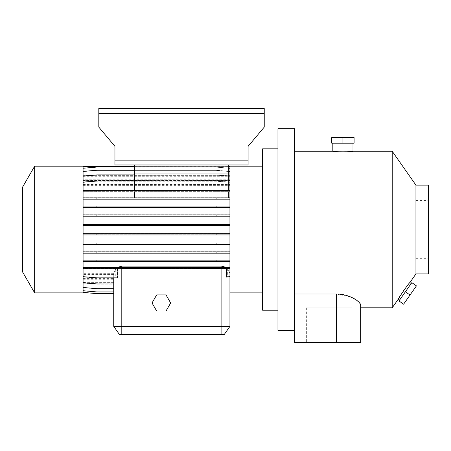 <?xml version="1.0" encoding="UTF-8"?>
<svg xmlns="http://www.w3.org/2000/svg" width="451" height="451" viewBox="0 0 451 451"><rect width="100%" height="100%" fill="white"/><g stroke="black" fill="none" stroke-linecap="round" stroke-linejoin="round"><path stroke-width="0.34" stroke-dasharray="2.25 1.69" d="M156.689 294.898L152.026 302.971L156.689 311.038L166.007 311.038L170.664 302.971L166.007 294.898L156.689 294.898L152.026 302.971L156.689 311.038L166.007 311.038L170.664 302.971L166.007 294.898L156.689 294.898M332.827 143.192L352.998 143.192L332.827 143.192M411.182 283.527L399.614 300.05L411.182 283.527M248.095 113.331L248.095 108.494L256.162 108.494L248.095 108.494L256.162 108.494L248.095 108.494L248.095 113.331L256.162 113.331L256.162 108.494L256.162 113.331L248.095 113.331M106.876 113.331L106.876 108.494L114.949 108.494L106.876 108.494L114.949 108.494L106.876 108.494L106.876 113.331L114.949 113.331L114.949 108.494L114.949 113.331L106.876 113.331M352.039 307.808L306.353 307.808L352.039 307.808L352.039 342.506L306.353 342.506L352.039 342.506M306.353 307.808L306.353 342.506M428.45 229.536L428.45 200.407L428.45 229.536M415.94 229.536L415.94 200.407L415.94 229.536M262.617 292.879L262.617 166.188L262.617 292.879M96.909 191.652L96.909 190.384L83.074 190.384L83.074 191.652L229.937 191.652L228.324 191.652L228.324 197.668L228.324 191.652L83.074 191.652L83.074 197.668L229.937 197.668L83.074 197.668L83.074 198.936L229.937 198.936L83.074 198.936L83.074 234.813L229.937 234.813L83.074 234.813L83.074 268.413L121.804 268.413L121.804 326.372L113.737 326.372L119.385 334.439L121.804 334.439L121.804 326.372L229.937 326.372L229.937 268.937L227.924 268.937L229.937 273.407L227.676 268.672L227.676 277.123L229.937 276.925L229.937 268.672L229.937 284.04L229.937 166.188M277.951 310.232L277.951 148.841L277.951 310.232M294.497 330.403L294.497 320.114L294.497 330.403M294.497 294.013L294.497 151.26L294.497 294.013L336.457 294.013L336.457 342.506L360.665 342.506M360.665 307.808L360.665 305.164M113.737 284.006L83.074 283.842L83.074 292.389L96.909 293.601L113.737 293.601L113.737 283.854L83.074 284.006M415.94 185.152L415.94 273.915M409.863 282.602L406.498 286.723M405.923 287.484L404.767 289.057M403.684 290.591L399.806 296.583M392.212 151.26L392.212 307.808M134.719 180.93L134.719 190.66L228.324 190.66L228.324 182.001L216.102 180.93L134.719 180.93L134.719 164.976L134.719 190.384L134.719 164.976L228.324 164.976L228.324 182.001M228.324 164.976L228.324 190.384L228.324 173.049L134.719 173.049L228.324 173.049L228.324 164.976L134.719 164.976M134.719 190.66L83.074 190.66L83.074 182.142L96.909 180.93L216.102 180.93L229.937 182.142L229.937 190.66L228.324 190.66M228.324 197.899L229.937 197.899L229.937 191.923L83.074 191.923L83.074 197.899L228.324 197.899L228.324 191.923M134.719 167.039L216.102 167.039L229.937 168.251L229.937 176.764L83.074 176.764L83.074 168.347L83.074 179.791L83.074 171.6L96.909 170.388L216.102 170.388L229.937 171.6L229.937 180.377L83.074 180.377L83.074 190.384L229.937 190.384L229.937 233.545L83.074 233.545L229.937 233.545L229.937 267.144L225.663 267.144L221.869 266.129L121.804 266.129L118.01 267.144L225.663 267.144M96.909 190.384L229.937 190.384L229.937 180.377M228.324 182.272L216.102 181.201L96.909 181.201L216.102 181.201L228.324 182.272M83.074 214.952L83.074 216.221L229.937 216.221L229.937 214.952L83.074 214.952L83.074 207.342L229.937 207.342L229.937 197.899M83.074 166.188L83.074 292.879M83.074 197.899L83.074 207.342M83.074 190.66L83.074 191.923M229.937 168.251L229.937 177.102L83.074 177.102L83.074 179.881L83.074 171.436L83.074 182.142M83.074 177.102L83.074 168.251L96.909 167.039L216.102 167.039L228.324 168.11M83.074 176.764L83.074 168.251M83.074 166.65L83.074 175.321L83.074 166.65L83.711 166.594L229.937 166.65L229.937 179.791L83.074 179.791M83.074 180.377L83.074 171.6L96.909 170.388L216.102 170.388L229.937 171.6L229.937 179.791M118.01 267.144L83.074 267.144L96.909 267.144L96.909 268.413L83.074 268.413L83.074 276.925L96.909 278.137L117.576 278.137L117.576 268.413M229.937 251.923L83.074 251.923L83.074 243.021L229.937 243.021L229.937 260.137L83.074 260.137L83.074 276.925L96.909 278.137L117.576 278.137M113.737 277.867L113.737 273.407L115.997 268.672L83.074 268.672L83.074 282.957L96.909 284.164L113.737 284.164L113.737 274.597L113.737 292.028L113.737 273.407L113.737 284.164L96.909 284.164L83.074 282.957L83.074 274.597L83.074 287.631L96.909 288.843L113.737 288.843L96.909 288.843L83.074 287.631L83.074 279.192L83.074 290.822L96.909 292.028L113.737 292.028L96.909 292.028L83.074 290.822L83.074 282.309L83.074 292.423L96.909 293.635L113.737 293.635L113.737 273.407L115.749 268.937L115.749 277.867L117.159 277.867M113.737 293.601L113.737 283.747L113.737 293.635L113.737 283.842L83.074 283.854L83.074 292.423M113.737 282.354L83.074 282.354L83.074 283.747L113.737 283.747L83.074 283.73L83.074 292.389M83.074 282.354L83.074 290.72L96.909 291.932L113.737 291.932M113.737 282.016L83.074 282.016L83.074 290.72M83.074 282.016L83.074 287.473L96.909 288.679L113.737 288.679M115.749 268.937L83.074 268.937L83.074 287.473M83.074 268.937L83.074 276.655L96.909 277.867L115.749 277.867M83.074 267.415L229.937 267.415L229.937 268.683L83.074 268.683L83.074 276.655M83.074 260.137L83.074 251.923M83.074 243.021L83.074 234.977L229.937 234.977L229.937 225.523L83.074 225.523L83.074 234.977M229.937 216.221L229.937 224.254L83.074 224.254L83.074 225.523M83.074 224.254L83.074 216.221M96.909 268.413L229.937 268.413L226.098 268.413L226.098 277.264L229.937 276.925L229.937 267.144L96.909 267.144M229.937 166.65L229.937 176.764M134.719 170.224L216.102 170.224L229.937 171.436L229.937 177.102M229.937 171.436L229.937 182.142M229.937 190.66L229.937 191.923M229.937 214.952L229.937 207.342M229.937 224.254L229.937 225.523M229.937 243.021L229.937 234.977M229.937 260.137L229.937 261.405L83.074 261.405M229.937 267.415L229.937 261.405M226.515 276.959L229.937 276.655L229.937 268.683L227.676 268.672M229.937 276.655L229.937 268.937M229.937 253.191L83.074 253.191M83.074 244.29L229.937 244.29M113.737 274.597L83.074 274.597M83.074 278.6L113.737 278.6M121.804 268.413L226.098 268.413M226.098 277.264L227.676 277.123M115.997 268.672L115.997 278.137M83.074 279.282L113.737 279.282M96.909 234.813L96.909 233.545M216.102 234.813L216.102 233.545M83.074 242.852L229.937 242.852L83.074 242.852M96.909 198.936L96.909 197.668M216.102 198.936L216.102 197.668M83.074 205.881L229.937 205.881L83.074 205.881M83.074 184.318L229.937 184.318M83.074 175.338L229.937 175.338L83.074 175.321M113.737 273.706L83.074 273.706M227.924 276.835L227.924 268.937M83.074 175.225L229.937 175.225L83.074 175.214M83.074 282.309L113.737 282.309M96.909 205.881L96.909 207.144L229.937 207.144L216.102 207.144L216.102 205.881M83.074 214.777L229.937 214.777L83.074 214.777M96.909 242.852L96.909 244.115L229.937 244.115L216.102 244.115L216.102 242.852M83.074 251.726L229.937 251.726L83.074 251.726M83.074 206.079L229.937 206.079M83.074 199.162L229.937 199.162M83.074 184.476L229.937 184.476M83.074 180.468L229.937 180.468M83.074 176.719L229.937 176.719M96.909 214.777L96.909 216.046L229.937 216.046L216.102 216.046L216.102 214.777M83.074 224.096L229.937 224.096L83.074 224.096M96.909 251.726L96.909 252.994L229.937 252.994L216.102 252.994L216.102 251.726M83.074 259.906L229.937 259.906L83.074 259.906M83.074 273.875L113.737 273.875M83.074 233.708L229.937 233.708M134.719 197.899L134.719 191.923M83.074 185.361L229.937 185.361M83.074 190.395L229.937 190.395M83.074 274.749L113.737 274.749M83.074 278.695L113.737 278.695M83.074 281.965L113.737 281.965M83.074 279.192L113.737 279.192M83.074 179.881L229.937 179.881M83.074 177.051L229.937 177.051M96.909 224.096L96.909 225.359L229.937 225.359L216.102 225.359L216.102 224.096M134.719 197.668L134.719 191.652L134.719 197.668M83.074 190.136L229.937 190.136M83.074 185.198L229.937 185.198M96.909 259.906L96.909 261.174L229.937 261.174L216.102 261.174L216.102 259.906M359.672 302.993L358.816 302.057M356.741 300.332L355.315 299.374M350.23 296.769L336.457 294.013M352.998 151.26L349.953 151.592M348.561 151.705L346.78 151.818M344.942 151.886L341.79 151.902M339.986 151.857L332.827 151.26M294.497 128.665L294.497 342.506L336.457 342.506M277.951 128.665L277.951 330.403M262.617 148.841L262.617 310.232M34.654 166.188L34.654 292.879M22.55 187.154L22.55 271.914M428.45 273.915L428.45 185.152M121.804 334.439L224.288 334.439L229.937 326.372M96.909 261.174L216.102 261.174M96.909 175.123L216.102 175.123L229.937 176.335L216.102 175.123L96.909 175.123L83.074 176.335L96.909 175.123M216.102 191.652L216.102 190.384M83.074 182.413L96.909 181.201L83.074 182.413M96.909 225.359L216.102 225.359M83.074 168.347L96.909 167.135L216.102 167.135L229.937 168.347L216.102 167.135L96.909 167.135L83.074 168.347M83.074 171.436L96.909 170.224L216.102 170.224L228.324 171.295M83.074 282.738L96.909 283.944L113.737 283.944M96.909 252.994L216.102 252.994M96.909 216.046L216.102 216.046M83.074 166.684L229.937 166.684L83.074 166.684M83.074 176.115L96.909 174.903L216.102 174.903L228.324 175.975M134.719 174.903L216.102 174.903L229.937 176.115M96.909 244.115L216.102 244.115M96.909 207.144L216.102 207.144M134.719 166.594L228.324 166.594M216.102 268.413L216.102 267.144M114.949 146.35L98.808 127.12L114.949 146.35L114.949 164.976L114.949 146.35L98.808 127.12L98.808 108.494L98.808 127.12L98.808 108.494L264.235 108.494L264.235 127.12L248.095 146.35L264.235 127.12L264.235 108.494L264.235 127.12L248.095 146.35L248.095 164.976L248.095 146.35L248.095 164.976L114.949 164.976L248.095 164.976L114.949 164.976L114.949 146.35M98.808 113.331L264.235 113.331M114.949 160.139L248.095 160.139M98.808 108.494L264.235 108.494L98.808 108.494M228.324 173.049L134.719 173.049M405.398 291.791L411.814 282.63L416.436 285.872L410.027 295.027L405.398 291.791L398.983 300.947L403.611 304.188L410.027 295.027M342.912 143.192L331.733 143.192L331.733 137.544L342.912 137.544L342.912 143.192L354.091 143.192L354.091 137.544L342.912 137.544M221.869 334.439L221.869 268.413M221.869 267.144L221.869 266.129M121.804 267.144L121.804 266.129M415.94 200.407L428.45 200.407M229.937 175.067L83.074 175.067M415.94 258.66L428.45 258.66"/><path stroke-width="0.68" d="M156.689 294.898L152.026 302.971L156.689 311.038L166.007 311.038L170.664 302.971L166.007 294.898L156.689 294.898L152.026 302.971L156.689 311.038L166.007 311.038L170.664 302.971L166.007 294.898L156.689 294.898M332.827 143.192L332.827 151.26C332.201 151.97 353.623 151.97 352.998 151.26L352.998 143.192M399.806 296.583L398.289 299.126C397.562 299.385 409.739 281.745 409.863 282.602L411.182 283.527M415.94 185.152L415.94 273.915L428.45 273.915L428.45 185.152L415.94 185.152L392.212 151.26L392.212 307.808L398.289 299.126L399.614 300.05M22.55 271.914L22.55 187.154L34.654 166.188L34.654 292.879L22.55 271.914M34.654 292.879L83.074 292.879L83.074 166.188L34.654 166.188M262.617 166.188L229.937 166.188L229.937 326.372L224.288 334.439L119.385 334.439L113.737 326.372L113.737 293.635L96.909 293.635L83.074 292.423M262.617 292.879L229.937 292.879M277.951 148.841L262.617 148.841L262.617 310.232L277.951 310.232M392.212 307.808L360.665 307.808L360.665 342.506L294.497 342.506L294.497 128.665L277.951 128.665L277.951 330.403L294.497 330.403M392.212 151.26L352.998 151.26M332.827 151.26L294.497 151.26M359.672 302.993L360.665 305.164C360.783 301.995 350.168 294.103 336.457 294.013L294.497 294.013M415.94 273.915L409.863 282.602M406.498 286.723L405.923 287.484M404.767 289.057L403.684 290.591M134.719 190.66L134.719 164.976M228.324 190.66L228.324 164.976M228.324 173.049L134.719 173.049M83.074 190.66L229.937 190.66M83.074 191.923L229.937 191.923M228.324 182.001L229.937 182.142M83.074 197.899L229.937 197.899M83.074 216.221L229.937 216.221M83.074 214.952L96.909 214.952L96.909 216.221M96.909 214.952L216.102 214.952L216.102 216.221M216.102 214.952L229.937 214.952M83.074 253.191L229.937 253.191M83.074 251.923L96.909 251.923L96.909 253.191M96.909 251.923L216.102 251.923L216.102 253.191M216.102 251.923L229.937 251.923M121.804 334.439L121.804 326.372L113.737 326.372L113.737 277.867M83.074 168.251L96.909 167.039L134.719 167.039M228.324 168.11L229.937 168.251M96.909 190.66L96.909 191.923M216.102 190.66L216.102 191.923M83.074 182.142L96.909 180.93L134.719 180.93M83.074 225.523L229.937 225.523M83.074 224.254L96.909 224.254L96.909 225.523M96.909 224.254L216.102 224.254L216.102 225.523M216.102 224.254L229.937 224.254M83.074 261.405L229.937 261.405M83.074 260.137L96.909 260.137L96.909 261.405M96.909 260.137L216.102 260.137L216.102 261.405M216.102 260.137L229.937 260.137M83.074 268.683L229.937 268.683M229.937 276.655L226.515 276.959L226.515 268.683M121.804 268.683L121.804 326.372L229.937 326.372M117.159 268.683L117.159 277.867L96.909 277.867L83.074 276.655M117.559 267.415L121.804 266.129L221.869 266.129L226.114 267.415M358.816 302.057L356.741 300.332M355.315 299.374L350.23 296.769M349.953 151.592L348.561 151.705M346.78 151.818L344.942 151.886M341.79 151.902L339.986 151.857M360.665 305.164L360.665 342.506M83.074 171.436L96.909 170.224L134.719 170.224M228.324 171.295L229.937 171.436M83.074 287.473L96.909 288.679L113.737 288.679M83.074 199.162L229.937 199.162M96.909 197.899L96.909 199.162M216.102 197.899L216.102 199.162M83.074 234.977L229.937 234.977M83.074 233.708L96.909 233.708L96.909 234.977M96.909 233.708L216.102 233.708L216.102 234.977M216.102 233.708L229.937 233.708M83.074 267.415L216.102 267.415L216.102 268.683M96.909 267.415L96.909 268.683M216.102 267.415L229.937 267.415M83.074 282.738L96.909 283.944L113.737 283.944M83.074 292.389L96.909 293.601L113.737 293.601M83.074 176.115L96.909 174.903L134.719 174.903M228.324 175.975L229.937 176.115M83.074 207.342L229.937 207.342M83.074 206.079L96.909 206.079L96.909 207.342M96.909 206.079L216.102 206.079L216.102 207.342M216.102 206.079L229.937 206.079M83.074 244.29L229.937 244.29M83.074 243.021L96.909 243.021L96.909 244.29M96.909 243.021L216.102 243.021L216.102 244.29M216.102 243.021L229.937 243.021M83.074 166.65L134.719 166.594M228.324 166.594L229.937 166.65M83.074 290.72L96.909 291.932L113.737 291.932M228.324 197.899L228.324 191.923M134.719 197.899L134.719 191.923M98.808 113.331L98.808 127.12L114.949 146.35L114.949 164.976L248.095 164.976L248.095 146.35L264.235 127.12L264.235 108.494L98.808 108.494L98.808 113.331L264.235 113.331M114.949 160.139L248.095 160.139M410.027 295.027L416.436 285.872L411.814 282.63L398.983 300.947L403.611 304.188L410.027 295.027L405.398 291.791M342.912 137.544L331.733 137.544L331.733 143.192L354.091 143.192L354.091 137.544L342.912 137.544L342.912 143.192M221.869 334.439L221.869 268.683M221.869 267.415L221.869 266.129M121.804 267.415L121.804 266.129M336.457 294.013L336.457 342.506"/></g></svg>
